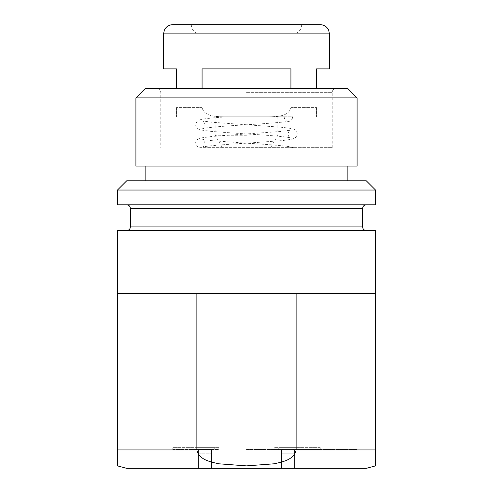 <?xml version="1.0" encoding="UTF-8"?>
<svg xmlns="http://www.w3.org/2000/svg" width="493" height="493" viewBox="0 0 493 493"><rect width="100%" height="100%" fill="white"/><g stroke="black" fill="none" stroke-linecap="round" stroke-linejoin="round"><path stroke-width="0.37" stroke-dasharray="2.46 1.85" d="M246.5 147.647L332.202 147.647L246.5 147.647M246.5 135.236L215.17 135.236L246.5 135.236M246.5 116.804L215.17 116.804L246.5 116.804M202.075 88.672L202.075 68.884L290.925 68.884L202.075 68.884L290.925 68.884L290.925 88.672M163.559 68.884L176.463 68.884L176.463 88.672M320.222 24.65L172.778 24.65M163.559 33.863L329.441 33.863M282.384 449.511L281.534 447.669L278.755 447.669L297.187 447.669L278.755 447.669L281.534 447.669L282.384 449.511L281.521 449.511L281.521 453.203L294.42 453.203L294.42 468.35L294.42 449.511L294.42 453.203L281.521 453.203L281.521 468.35L281.521 453.203L294.42 453.203L294.42 468.35L281.521 468.35L294.42 468.35L294.42 453.203L281.521 453.203L281.521 449.511L281.521 468.35L281.521 449.511L282.384 449.511L278.755 449.511L278.755 447.669L278.755 449.511L282.384 449.511M297.187 449.511L297.187 447.669L294.407 447.669L297.187 447.669L297.187 449.511L278.755 449.511L297.187 449.511L293.557 449.511L294.407 447.669L293.557 449.511L294.42 449.511L294.42 453.203L294.42 449.511L281.521 449.511L297.187 449.511M214.245 449.511L214.245 447.669L195.813 447.669L214.245 447.669L211.466 447.669L214.245 447.669L214.245 449.511L210.616 449.511L211.466 447.669L210.616 449.511L211.479 449.511L211.479 453.203L198.58 453.203L198.58 468.35L198.58 449.511L198.58 453.203L211.479 453.203L211.479 468.35L211.479 453.203L198.58 453.203L198.58 468.35L211.479 468.35L198.58 468.35L198.58 453.203L211.479 453.203L211.479 449.511L211.479 468.35L211.479 449.511L198.58 449.511L198.58 453.203L198.58 449.511L199.443 449.511L198.593 447.669L195.813 447.669L198.593 447.669L199.443 449.511L198.58 449.511L214.245 449.511L195.813 449.511L195.813 447.669L195.813 449.511L214.245 449.511M195.813 449.511L199.443 449.511L195.813 449.511M126.701 468.35L366.299 468.35M296.127 449.918L296.127 293.255L375.518 293.255L246.5 293.255L375.518 293.255L375.518 465.879L375.518 449.918L296.127 449.918C294.321 459.864 282.187 461.953 274.016 463.808L246.5 465.879L218.929 463.796C210.751 461.966 198.71 459.84 196.873 449.918L117.482 449.918L117.482 293.255L196.873 293.255L196.873 449.918M347.873 88.672L145.127 88.672M117.482 204.786L375.518 204.786M375.518 230.588L117.482 230.588M366.299 180.826L126.701 180.826M117.482 190.039L375.518 190.039M357.086 166.079L135.914 166.079M135.914 97.885L357.086 97.885M246.5 449.511L357.086 449.511L246.5 449.511M294.42 468.35L281.521 468.35L294.42 468.35M198.58 468.35L211.479 468.35L198.58 468.35M196.873 293.255L296.127 293.255M292.522 147.647L200.478 147.647L293.68 147.647L288.972 146.594C279.913 145.435 265.758 144.301 246.5 143.192C229.017 144.215 215.823 145.244 206.912 146.261L202.715 146.982C203.923 146.464 204.694 145.207 205.033 143.216C204.059 140.345 203.295 139.075 202.734 139.408L211.571 140.647L246.5 143.192L282.569 140.56L292.201 139.199L294.999 138.034C296.996 136.043 297.649 134.201 296.959 132.525L295.147 130.016C293.193 128.685 292.349 128.488 280.69 127.2L246.5 124.76C265.745 123.644 279.895 122.517 288.935 121.377A4.61 4.19 -90 0 0 292.589 116.804L227.291 116.804M227.365 116.798C214.332 117.648 205.526 118.554 200.947 119.503L197.995 120.699C196.824 121.303 196.097 122.671 195.813 124.803C195.234 126.639 198.322 129.733 200.793 129.979L212.045 131.502L246.5 133.973C263.983 135.002 277.177 136.025 286.088 137.048L290.285 137.769C289.077 137.251 288.306 135.994 287.967 134.004C288.941 131.132 289.705 129.856 290.266 130.189L281.429 131.434L212.31 136.419L200.941 137.935C198.568 138.669 197.182 139.445 196.793 140.277C194.852 142.009 195.474 144.461 198.667 147.647L200.478 147.647M246.5 180.826L145.127 180.826L246.5 180.826M246.5 166.079L145.127 166.079L246.5 166.079M246.5 230.588L366.299 230.588L246.5 230.588M246.5 204.786L366.299 204.786L246.5 204.786M274.145 449.511L320.222 449.511L274.145 449.511L274.145 447.669L274.145 449.511M172.778 449.511L218.855 449.511L172.778 449.511L172.778 447.669L172.778 449.511M218.855 447.669L172.778 447.669L218.855 447.669L218.855 449.511L218.855 447.669M320.222 447.669L274.145 447.669L320.222 447.669L320.222 449.511L320.222 447.669M281.534 447.669L294.407 447.669L281.534 447.669M211.466 447.669L198.593 447.669L211.466 447.669M316.537 88.672L316.537 68.884L329.441 68.884M223.477 116.804C215.996 116.527 204.25 116.631 202.075 107.591C204.312 116.662 216.026 116.545 223.477 116.804L269.523 116.804C277.004 116.527 288.75 116.631 290.925 107.591C288.688 116.662 276.974 116.545 269.523 116.804L223.477 116.804M176.463 107.591L176.463 116.804L176.463 107.591L202.075 107.591L176.463 107.591M316.537 107.591L316.537 116.804L316.537 107.591L290.925 107.591L316.537 107.591M227.322 116.804L292.589 116.804M284.208 116.804A4.61 4.19 -90 0 0 288.399 121.414A4.61 4.19 -90 0 0 288.935 121.377M246.5 92.357L332.202 92.357L246.5 92.357M130.386 208.471L362.614 208.471M362.614 226.903L130.386 226.903M222.337 147.647L215.17 135.236L215.17 116.804M301.796 24.65L301.063 28.243C299.362 31.817 296.533 33.69 292.577 33.863M332.202 147.647L332.202 92.357C332.405 90.139 333.632 88.913 335.893 88.672M157.107 88.672C159.368 88.913 160.595 90.139 160.798 92.357L160.798 147.647M135.914 449.511L135.914 468.35M357.086 449.511L357.086 468.35M191.204 24.65L191.777 27.842C193.404 31.651 196.282 33.66 200.423 33.863M246.5 124.76C229.017 125.789 215.823 126.812 206.912 127.835L202.715 128.556C203.923 128.032 204.694 126.775 205.033 124.784C204.059 121.913 203.295 120.643 202.734 120.976L211.571 122.215L246.5 124.76M277.83 116.804L277.83 135.236L270.663 147.647"/><path stroke-width="0.74" d="M176.463 88.672L176.463 68.884L163.559 68.884L163.559 33.863L164.317 30.209C166.036 26.671 168.852 24.823 172.778 24.65L320.222 24.65C324.147 24.823 326.964 26.671 328.683 30.209L329.441 33.863L163.559 33.863M290.925 88.672L290.925 68.884L202.075 68.884L202.075 88.672M196.873 449.918L196.873 293.255L117.482 293.255L117.482 449.918L196.873 449.918C198.679 459.864 210.813 461.953 218.984 463.808L246.5 465.879L274.071 463.796C282.249 461.966 294.29 459.84 296.127 449.918L375.518 449.918L375.518 465.879L375.518 293.255L296.127 293.255L296.127 449.918M375.518 465.879L366.299 468.35L126.701 468.35L117.482 465.879M117.482 190.039L126.701 180.826L366.299 180.826L375.518 190.039L117.482 190.039L117.482 204.786L375.518 204.786L375.518 190.039M135.914 97.885L145.127 88.672L347.873 88.672L357.086 97.885L135.914 97.885L135.914 166.079L357.086 166.079L357.086 97.885M117.482 293.255L117.482 230.588L375.518 230.588L375.518 293.255M296.127 293.255L196.873 293.255M117.482 449.918L117.482 465.879L117.482 449.918M329.441 33.863L329.441 68.884L316.537 68.884L316.537 88.672M126.701 230.588C128.956 230.348 130.189 229.122 130.386 226.903L362.614 226.903L362.614 208.471L130.386 208.471C130.189 206.253 128.956 205.026 126.701 204.786M347.873 180.826L347.873 166.079M145.127 180.826L145.127 166.079M130.386 226.903L130.386 208.471M362.614 226.903C362.811 229.122 364.044 230.348 366.299 230.588M362.614 208.471C362.811 206.253 364.044 205.026 366.299 204.786"/></g></svg>

